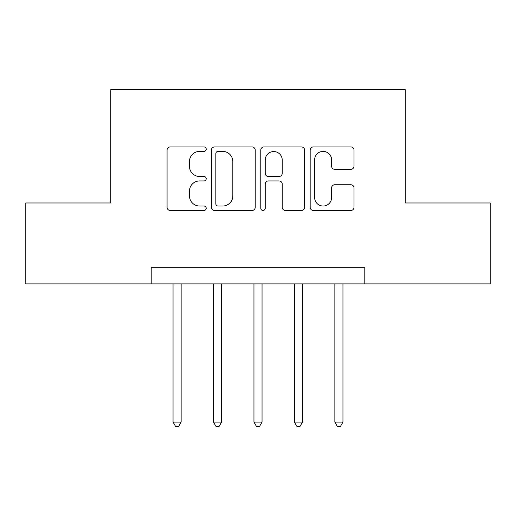 <?xml version="1.0" encoding="UTF-8"?>
<svg xmlns="http://www.w3.org/2000/svg" width="516" height="516" viewBox="0 0 516 516"><rect width="100%" height="100%" fill="white"/><g stroke="black" fill="none" stroke-linecap="round" stroke-linejoin="round"><path stroke-width="0.77" d="M206.219 149.169A2.225 2.225 0 0 0 204.001 146.944L170.248 146.944A3.173 3.173 0 0 0 167.068 150.124L167.068 207.303A3.173 3.173 0 0 0 170.248 210.476L204.001 210.476A2.225 2.225 0 0 0 206.219 208.258A2.225 2.225 0 0 0 204.001 206.032L199.627 206.032A10.165 10.165 0 0 1 189.462 195.867L189.462 191.101A10.165 10.165 0 0 1 199.627 180.935L204.001 180.935A2.225 2.225 0 0 0 206.219 178.71A2.225 2.225 0 0 0 204.001 176.491L199.627 176.491A10.165 10.165 0 0 1 189.462 166.326L189.462 161.56A10.165 10.165 0 0 1 199.627 151.394L204.001 151.394A2.225 2.225 0 0 0 206.219 149.169M350.835 169.338A3.173 3.173 0 0 0 354.015 166.165L354.015 150.124A3.173 3.173 0 0 0 350.835 146.944L313.354 146.944A3.173 3.173 0 0 0 310.174 150.124L310.174 207.303A3.173 3.173 0 0 0 313.354 210.476L350.835 210.476A3.173 3.173 0 0 0 354.015 207.303L354.015 187.927A3.173 3.173 0 0 0 350.835 184.747L334.794 184.747A3.173 3.173 0 0 0 331.62 187.927L331.62 197.531A8.495 8.495 0 0 1 323.119 206.032A8.495 8.495 0 0 1 314.625 197.531L314.625 159.889A8.495 8.495 0 0 1 323.119 151.394A8.495 8.495 0 0 1 331.62 159.889L331.62 166.165A3.173 3.173 0 0 0 334.794 169.338L350.835 169.338M151.207 283.89L25.8 283.89L25.8 202.982L110.753 202.982L110.753 89.713L405.247 89.713L405.247 202.982L490.2 202.982L490.2 283.89L364.793 283.89L364.793 267.707L151.207 267.707L151.207 283.89L364.793 283.89M255.22 150.124A3.173 3.173 0 0 0 252.047 146.944L214.559 146.944A3.173 3.173 0 0 0 211.386 150.124L211.386 207.303A3.173 3.173 0 0 0 214.559 210.476L252.047 210.476A3.173 3.173 0 0 0 255.22 207.303L255.22 150.124M263.953 146.944L301.441 146.944A3.173 3.173 0 0 1 304.614 150.124L304.614 207.303A3.173 3.173 0 0 1 301.441 210.476L285.4 210.476A3.173 3.173 0 0 1 282.22 207.303L282.22 184.115A3.173 3.173 0 0 0 279.046 180.935L268.404 180.935A3.173 3.173 0 0 0 265.224 184.115L265.224 208.258A2.225 2.225 0 0 1 263.005 210.476A2.225 2.225 0 0 1 260.78 208.258L260.78 150.124A3.173 3.173 0 0 1 263.953 146.944M218.055 151.394A2.225 2.225 0 0 0 215.83 153.62L215.83 203.807A2.225 2.225 0 0 0 218.055 206.032L222.66 206.032A10.165 10.165 0 0 0 232.826 195.867L232.826 161.56A10.165 10.165 0 0 0 222.66 151.394L218.055 151.394M282.22 160.05A8.495 8.495 0 0 0 273.725 151.549A8.495 8.495 0 0 0 265.224 160.05L265.224 173.311A3.173 3.173 0 0 0 268.404 176.491L279.046 176.491A3.173 3.173 0 0 0 282.22 173.311L282.22 160.05M173.047 283.89L173.047 422.075L181.142 422.075L181.142 283.89M181.142 422.075L178.71 426.287L175.479 426.287L173.047 422.075M213.501 283.89L213.501 422.075L221.59 422.075L221.59 283.89M221.59 422.075L219.165 426.287L215.927 426.287L213.501 422.075M253.956 283.89L253.956 422.075L262.044 422.075L262.044 283.89M262.044 422.075L259.619 426.287L256.381 426.287L253.956 422.075M294.41 283.89L294.41 422.075L302.499 422.075L302.499 283.89M302.499 422.075L300.073 426.287L296.835 426.287L294.41 422.075M334.858 283.89L334.858 422.075L342.953 422.075L342.953 283.89M342.953 422.075L340.521 426.287L337.29 426.287L334.858 422.075"/></g></svg>

